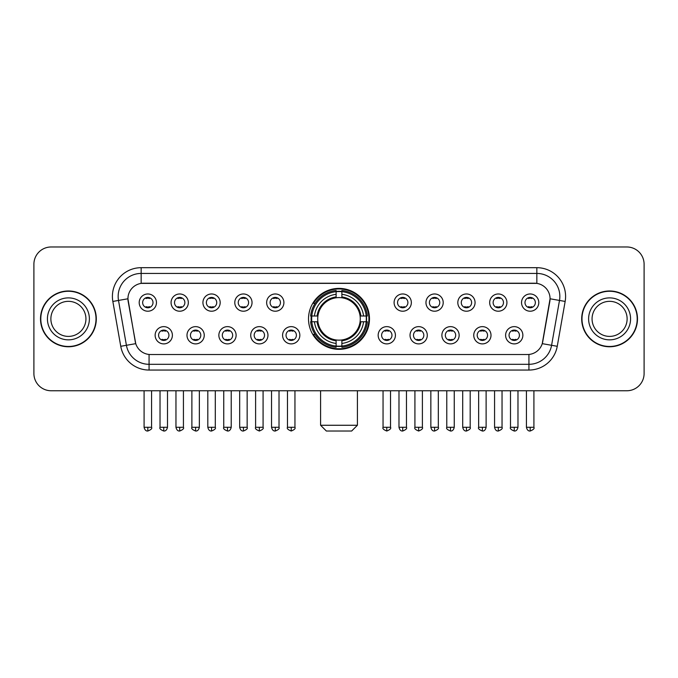 <?xml version="1.0" encoding="UTF-8"?>
<svg xmlns="http://www.w3.org/2000/svg" width="678" height="678" viewBox="0 0 678 678"><rect width="100%" height="100%" fill="white"/><g stroke="black" fill="none" stroke-linecap="round" stroke-linejoin="round"><path stroke-width="1.02" d="M308.515 318.872A30.485 30.485 0 0 0 339 349.348A30.485 30.485 0 0 0 369.485 318.872A30.485 30.485 0 0 0 339 288.387A30.485 30.485 0 0 0 308.515 318.872M204.248 335.263A8.628 8.628 0 0 1 195.62 343.89A8.628 8.628 0 0 1 186.992 335.263A8.628 8.628 0 0 1 195.62 326.635A8.628 8.628 0 0 1 204.248 335.263M190.45 335.263A5.178 5.178 0 0 0 195.62 340.441A5.178 5.178 0 0 0 200.798 335.263A5.178 5.178 0 0 0 195.62 330.084A5.178 5.178 0 0 0 190.45 335.263M236.114 335.263A8.628 8.628 0 0 1 227.486 343.89A8.628 8.628 0 0 1 218.858 335.263A8.628 8.628 0 0 1 227.486 326.635A8.628 8.628 0 0 1 236.114 335.263M222.308 335.263A5.178 5.178 0 0 0 227.486 340.441A5.178 5.178 0 0 0 232.664 335.263A5.178 5.178 0 0 0 227.486 330.084A5.178 5.178 0 0 0 222.308 335.263M267.971 335.263A8.628 8.628 0 0 1 259.343 343.89A8.628 8.628 0 0 1 250.716 335.263A8.628 8.628 0 0 1 259.343 326.635A8.628 8.628 0 0 1 267.971 335.263M254.174 335.263A5.178 5.178 0 0 0 259.343 340.441A5.178 5.178 0 0 0 264.522 335.263A5.178 5.178 0 0 0 259.343 330.084A5.178 5.178 0 0 0 254.174 335.263M299.837 335.263A8.628 8.628 0 0 1 291.209 343.89A8.628 8.628 0 0 1 282.582 335.263A8.628 8.628 0 0 1 291.209 326.635A8.628 8.628 0 0 1 299.837 335.263M286.031 335.263A5.178 5.178 0 0 0 291.209 340.441A5.178 5.178 0 0 0 296.388 335.263A5.178 5.178 0 0 0 291.209 330.084A5.178 5.178 0 0 0 286.031 335.263M395.418 335.263A8.628 8.628 0 0 1 386.791 343.89A8.628 8.628 0 0 1 378.163 335.263A8.628 8.628 0 0 1 386.791 326.635A8.628 8.628 0 0 1 395.418 335.263M381.612 335.263A5.178 5.178 0 0 0 386.791 340.441A5.178 5.178 0 0 0 391.969 335.263A5.178 5.178 0 0 0 386.791 330.084A5.178 5.178 0 0 0 381.612 335.263M427.284 335.263A8.628 8.628 0 0 1 418.657 343.89A8.628 8.628 0 0 1 410.029 335.263A8.628 8.628 0 0 1 418.657 326.635A8.628 8.628 0 0 1 427.284 335.263M413.478 335.263A5.178 5.178 0 0 0 418.657 340.441A5.178 5.178 0 0 0 423.826 335.263A5.178 5.178 0 0 0 418.657 330.084A5.178 5.178 0 0 0 413.478 335.263M459.142 335.263A8.628 8.628 0 0 1 450.514 343.89A8.628 8.628 0 0 1 441.887 335.263A8.628 8.628 0 0 1 450.514 326.635A8.628 8.628 0 0 1 459.142 335.263M445.336 335.263A5.178 5.178 0 0 0 450.514 340.441A5.178 5.178 0 0 0 455.692 335.263A5.178 5.178 0 0 0 450.514 330.084A5.178 5.178 0 0 0 445.336 335.263M491.008 335.263A8.628 8.628 0 0 1 482.38 343.89A8.628 8.628 0 0 1 473.752 335.263A8.628 8.628 0 0 1 482.38 326.635A8.628 8.628 0 0 1 491.008 335.263M477.202 335.263A5.178 5.178 0 0 0 482.38 340.441A5.178 5.178 0 0 0 487.55 335.263A5.178 5.178 0 0 0 482.38 330.084A5.178 5.178 0 0 0 477.202 335.263M522.865 335.263A8.628 8.628 0 0 1 514.238 343.89A8.628 8.628 0 0 1 505.61 335.263A8.628 8.628 0 0 1 514.238 326.635A8.628 8.628 0 0 1 522.865 335.263M509.059 335.263A5.178 5.178 0 0 0 514.238 340.441A5.178 5.178 0 0 0 519.416 335.263A5.178 5.178 0 0 0 514.238 330.084A5.178 5.178 0 0 0 509.059 335.263M172.39 335.263A8.628 8.628 0 0 1 163.762 343.89A8.628 8.628 0 0 1 155.135 335.263A8.628 8.628 0 0 1 163.762 326.635A8.628 8.628 0 0 1 172.39 335.263M158.584 335.263A5.178 5.178 0 0 0 163.762 340.441A5.178 5.178 0 0 0 168.941 335.263A5.178 5.178 0 0 0 163.762 330.084A5.178 5.178 0 0 0 158.584 335.263M188.323 302.591A8.628 8.628 0 0 1 179.695 311.219A8.628 8.628 0 0 1 171.068 302.591A8.628 8.628 0 0 1 179.695 293.972A8.628 8.628 0 0 1 188.323 302.591M174.517 302.591A5.178 5.178 0 0 0 179.695 307.77A5.178 5.178 0 0 0 184.865 302.591A5.178 5.178 0 0 0 179.695 297.422A5.178 5.178 0 0 0 174.517 302.591M220.181 302.591A8.628 8.628 0 0 1 211.553 311.219A8.628 8.628 0 0 1 202.925 302.591A8.628 8.628 0 0 1 211.553 293.972A8.628 8.628 0 0 1 220.181 302.591M206.375 302.591A5.178 5.178 0 0 0 211.553 307.77A5.178 5.178 0 0 0 216.731 302.591A5.178 5.178 0 0 0 211.553 297.422A5.178 5.178 0 0 0 206.375 302.591M252.038 302.591A8.628 8.628 0 0 1 243.419 311.219A8.628 8.628 0 0 1 234.791 302.591A8.628 8.628 0 0 1 243.419 293.972A8.628 8.628 0 0 1 252.038 302.591M238.241 302.591A5.178 5.178 0 0 0 243.419 307.77A5.178 5.178 0 0 0 248.589 302.591A5.178 5.178 0 0 0 243.419 297.422A5.178 5.178 0 0 0 238.241 302.591M283.904 302.591A8.628 8.628 0 0 1 275.276 311.219A8.628 8.628 0 0 1 266.649 302.591A8.628 8.628 0 0 1 275.276 293.972A8.628 8.628 0 0 1 283.904 302.591M270.098 302.591A5.178 5.178 0 0 0 275.276 307.77A5.178 5.178 0 0 0 280.455 302.591A5.178 5.178 0 0 0 275.276 297.422A5.178 5.178 0 0 0 270.098 302.591M411.351 302.591A8.628 8.628 0 0 1 402.724 311.219A8.628 8.628 0 0 1 394.096 302.591A8.628 8.628 0 0 1 402.724 293.972A8.628 8.628 0 0 1 411.351 302.591M397.545 302.591A5.178 5.178 0 0 0 402.724 307.77A5.178 5.178 0 0 0 407.902 302.591A5.178 5.178 0 0 0 402.724 297.422A5.178 5.178 0 0 0 397.545 302.591M443.209 302.591A8.628 8.628 0 0 1 434.581 311.219A8.628 8.628 0 0 1 425.962 302.591A8.628 8.628 0 0 1 434.581 293.972A8.628 8.628 0 0 1 443.209 302.591M429.411 302.591A5.178 5.178 0 0 0 434.581 307.77A5.178 5.178 0 0 0 439.759 302.591A5.178 5.178 0 0 0 434.581 297.422A5.178 5.178 0 0 0 429.411 302.591M475.075 302.591A8.628 8.628 0 0 1 466.447 311.219A8.628 8.628 0 0 1 457.82 302.591A8.628 8.628 0 0 1 466.447 293.972A8.628 8.628 0 0 1 475.075 302.591M461.269 302.591A5.178 5.178 0 0 0 466.447 307.77A5.178 5.178 0 0 0 471.625 302.591A5.178 5.178 0 0 0 466.447 297.422A5.178 5.178 0 0 0 461.269 302.591M506.932 302.591A8.628 8.628 0 0 1 498.305 311.219A8.628 8.628 0 0 1 489.677 302.591A8.628 8.628 0 0 1 498.305 293.972A8.628 8.628 0 0 1 506.932 302.591M493.135 302.591A5.178 5.178 0 0 0 498.305 307.77A5.178 5.178 0 0 0 503.483 302.591A5.178 5.178 0 0 0 498.305 297.422A5.178 5.178 0 0 0 493.135 302.591M538.798 302.591A8.628 8.628 0 0 1 530.171 311.219A8.628 8.628 0 0 1 521.543 302.591A8.628 8.628 0 0 1 530.171 293.972A8.628 8.628 0 0 1 538.798 302.591M524.992 302.591A5.178 5.178 0 0 0 530.171 307.77A5.178 5.178 0 0 0 535.349 302.591A5.178 5.178 0 0 0 530.171 297.422A5.178 5.178 0 0 0 524.992 302.591M156.457 302.591A8.628 8.628 0 0 1 147.829 311.219A8.628 8.628 0 0 1 139.202 302.591A8.628 8.628 0 0 1 147.829 293.972A8.628 8.628 0 0 1 156.457 302.591M142.651 302.591A5.178 5.178 0 0 0 147.829 307.77A5.178 5.178 0 0 0 153.008 302.591A5.178 5.178 0 0 0 147.829 297.422A5.178 5.178 0 0 0 142.651 302.591M120.752 346.297L112.845 301.439A28.756 28.756 0 0 1 141.16 267.683L536.84 267.683A28.756 28.756 0 0 1 565.155 301.439L557.248 346.297A28.756 28.756 0 0 1 528.933 370.052L149.067 370.052A28.756 28.756 0 0 1 120.752 346.297L135.744 343.653L128.167 301.439A15.526 15.526 0 0 1 143.456 283.218L534.544 283.218A15.526 15.526 0 0 1 549.833 301.439L542.731 341.695A15.526 15.526 0 0 1 527.442 354.526L150.558 354.526A15.526 15.526 0 0 1 135.269 341.695L127.93 298.778L118.506 300.439A23.001 23.001 0 0 1 141.16 273.437L536.84 273.437A23.001 23.001 0 0 1 559.494 300.439L551.587 345.297A23.001 23.001 0 0 1 528.933 364.306L149.067 364.306A23.001 23.001 0 0 1 126.413 345.297L118.506 300.439A23.001 23.001 0 0 1 118.158 296.439M311.253 321.745A27.891 27.891 0 0 1 311.253 315.999M40.511 318.872A27.891 27.891 0 0 0 68.41 346.763A27.891 27.891 0 0 0 96.301 318.872A27.891 27.891 0 0 0 68.41 290.981A27.891 27.891 0 0 0 40.511 318.872M581.699 318.872A27.891 27.891 0 0 0 609.59 346.763A27.891 27.891 0 0 0 637.49 318.872A27.891 27.891 0 0 0 609.59 290.981A27.891 27.891 0 0 0 581.699 318.872M141.16 267.683L141.16 283.387L536.84 283.387L536.84 267.683M127.93 298.744L128.1 296.439M527.442 354.526L150.558 354.526M565.155 301.439L550.07 298.778L542.256 343.653L557.248 346.297M542.731 341.695L542.637 342.187M135.363 342.187L135.269 341.695M644.1 264.234A17.255 17.255 0 0 0 626.845 246.978L51.155 246.978A17.255 17.255 0 0 0 33.9 264.234L33.9 373.51A17.255 17.255 0 0 0 51.155 390.757L626.845 390.757A17.255 17.255 0 0 0 644.1 373.51L644.1 264.234L644.1 373.51M33.9 264.234L33.9 373.51M626.845 246.978L51.155 246.978M51.155 390.757L626.845 390.757M85.937 318.872A17.526 17.526 0 0 0 68.41 301.337A17.526 17.526 0 0 0 50.875 318.872A17.526 17.526 0 0 0 68.41 336.398A17.526 17.526 0 0 0 85.937 318.872A17.526 17.526 0 0 1 68.41 336.398A17.526 17.526 0 0 1 50.875 318.872M96.013 318.872A27.603 27.603 0 0 0 68.41 291.269A27.603 27.603 0 0 0 40.799 318.872A27.603 27.603 0 0 0 68.41 346.475A27.603 27.603 0 0 0 96.013 318.872M627.125 318.872A17.526 17.526 0 0 0 609.59 301.337A17.526 17.526 0 0 0 592.064 318.872A17.526 17.526 0 0 0 609.59 336.398A17.526 17.526 0 0 0 627.125 318.872A17.526 17.526 0 0 1 609.59 336.398A17.526 17.526 0 0 1 592.064 318.872M637.201 318.872A27.603 27.603 0 0 0 609.59 291.269A27.603 27.603 0 0 0 581.987 318.872A27.603 27.603 0 0 0 609.59 346.475A27.603 27.603 0 0 0 637.201 318.872M351.653 431.022L326.347 431.022L320.592 425.267L357.408 425.267L351.653 431.022M360.086 321.745A21.281 21.281 0 0 0 341.873 297.786L341.873 296.939L341.873 297.786A21.281 21.281 0 0 0 317.914 321.745A21.281 21.281 0 0 0 360.086 321.745L360.933 321.745L360.086 321.745A21.281 21.281 0 0 1 341.873 339.958L341.873 343.432A24.73 24.73 0 0 0 363.561 321.745L367.383 321.745A28.527 28.527 0 0 1 341.873 347.255L341.873 346.094A27.374 27.374 0 0 0 366.222 321.745M311.838 321.745A27.315 27.315 0 0 1 311.838 315.999M341.873 291.701A27.315 27.315 0 0 0 336.127 291.701M366.162 315.999A27.315 27.315 0 0 1 366.162 321.745M367.383 315.999A28.527 28.527 0 0 0 341.873 290.489L341.873 291.65A27.374 27.374 0 0 1 366.222 315.999L367.383 315.999M310.617 321.745A28.527 28.527 0 0 0 336.127 347.255L336.127 346.094A27.374 27.374 0 0 1 311.778 321.745L310.617 321.745M366.222 315.999L363.561 315.999A24.73 24.73 0 0 0 341.873 294.311L341.873 291.65M341.873 346.094L341.873 343.432M311.778 321.745L314.439 321.745A24.73 24.73 0 0 0 336.127 343.432L336.127 346.094M341.873 294.311L341.873 296.939A22.12 22.12 0 0 1 360.933 315.999L363.561 315.999M363.561 321.745L360.933 321.745A22.12 22.12 0 0 1 341.873 340.805L341.873 339.958M336.127 343.432L336.127 339.958A21.281 21.281 0 0 1 317.914 321.745L314.439 321.745M360.086 315.999L360.933 315.999M341.873 346.034A27.315 27.315 0 0 1 336.127 346.034M336.127 290.489A28.527 28.527 0 0 0 310.617 315.999L311.778 315.999A27.374 27.374 0 0 1 336.127 291.65L336.127 290.489M336.127 291.65L336.127 294.311A24.73 24.73 0 0 0 314.439 315.999L311.778 315.999M314.439 315.999L317.067 315.999A22.12 22.12 0 0 1 336.127 296.939L336.127 294.311M317.067 315.999L317.914 315.999L317.067 315.999M336.127 339.958L336.127 340.805A22.12 22.12 0 0 1 317.067 321.745M315.075 303.346L313.439 303.346A29.908 29.908 0 0 1 368.908 318.872A29.908 29.908 0 0 1 313.439 334.398L315.075 334.398M146.109 307.473L146.109 306.659A4.415 4.415 0 0 0 149.558 306.659L149.558 307.473M149.558 297.718L149.558 298.532A4.415 4.415 0 0 0 146.109 298.532L146.109 297.718M177.967 307.473L177.967 306.659A4.415 4.415 0 0 0 181.416 306.659L181.416 307.473M181.416 297.718L181.416 298.532A4.415 4.415 0 0 0 177.967 298.532L177.967 297.718M209.833 307.473L209.833 306.659A4.415 4.415 0 0 0 213.282 306.659L213.282 307.473M213.282 297.718L213.282 298.532A4.415 4.415 0 0 0 209.833 298.532L209.833 297.718M241.69 307.473L241.69 306.659A4.415 4.415 0 0 0 245.139 306.659L245.139 307.473M245.139 297.718L245.139 298.532A4.415 4.415 0 0 0 241.69 298.532L241.69 297.718M273.548 307.473L273.548 306.659A4.415 4.415 0 0 0 277.005 306.659L277.005 307.473M277.005 297.718L277.005 298.532A4.415 4.415 0 0 0 273.548 298.532L273.548 297.718M400.995 307.473L400.995 306.659A4.415 4.415 0 0 0 404.452 306.659L404.452 307.473M404.452 297.718L404.452 298.532A4.415 4.415 0 0 0 400.995 298.532L400.995 297.718M432.861 307.473L432.861 306.659A4.415 4.415 0 0 0 436.31 306.659L436.31 307.473M436.31 297.718L436.31 298.532A4.415 4.415 0 0 0 432.861 298.532L432.861 297.718M464.718 307.473L464.718 306.659A4.415 4.415 0 0 0 468.167 306.659L468.167 307.473M468.167 297.718L468.167 298.532A4.415 4.415 0 0 0 464.718 298.532L464.718 297.718M496.584 307.473L496.584 306.659A4.415 4.415 0 0 0 500.033 306.659L500.033 307.473M500.033 297.718L500.033 298.532A4.415 4.415 0 0 0 496.584 298.532L496.584 297.718M528.442 307.473L528.442 306.659A4.415 4.415 0 0 0 531.891 306.659L531.891 307.473M531.891 297.718L531.891 298.532A4.415 4.415 0 0 0 528.442 298.532L528.442 297.718M162.034 340.144L162.034 339.322A4.415 4.415 0 0 0 165.483 339.322L165.483 340.144M165.483 330.381L165.483 331.203A4.415 4.415 0 0 0 162.034 331.203L162.034 330.381M193.9 340.144L193.9 339.322A4.415 4.415 0 0 0 197.349 339.322L197.349 340.144M197.349 330.381L197.349 331.203A4.415 4.415 0 0 0 193.9 331.203L193.9 330.381M225.757 340.144L225.757 339.322A4.415 4.415 0 0 0 229.206 339.322L229.206 340.144M229.206 330.381L229.206 331.203A4.415 4.415 0 0 0 225.757 331.203L225.757 330.381M257.623 340.144L257.623 339.322A4.415 4.415 0 0 0 261.072 339.322L261.072 340.144M261.072 330.381L261.072 331.203A4.415 4.415 0 0 0 257.623 331.203L257.623 330.381M289.481 340.144L289.481 339.322A4.415 4.415 0 0 0 292.93 339.322L292.93 340.144M292.93 330.381L292.93 331.203A4.415 4.415 0 0 0 289.481 331.203L289.481 330.381M385.07 340.144L385.07 339.322A4.415 4.415 0 0 0 388.519 339.322L388.519 340.144M388.519 330.381L388.519 331.203A4.415 4.415 0 0 0 385.07 331.203L385.07 330.381M416.928 340.144L416.928 339.322A4.415 4.415 0 0 0 420.377 339.322L420.377 340.144M420.377 330.381L420.377 331.203A4.415 4.415 0 0 0 416.928 331.203L416.928 330.381M448.794 340.144L448.794 339.322A4.415 4.415 0 0 0 452.243 339.322L452.243 340.144M452.243 330.381L452.243 331.203A4.415 4.415 0 0 0 448.794 331.203L448.794 330.381M480.651 340.144L480.651 339.322A4.415 4.415 0 0 0 484.1 339.322L484.1 340.144M484.1 330.381L484.1 331.203A4.415 4.415 0 0 0 480.651 331.203L480.651 330.381M512.517 340.144L512.517 339.322A4.415 4.415 0 0 0 515.966 339.322L515.966 340.144M515.966 330.381L515.966 331.203A4.415 4.415 0 0 0 512.517 331.203L512.517 330.381M528.933 354.458L528.933 370.052M149.067 370.052L149.067 354.458M112.845 301.439L118.506 300.439M89.386 318.872A20.984 20.984 0 0 0 68.41 297.888A20.984 20.984 0 0 0 47.426 318.872A20.984 20.984 0 0 0 68.41 339.848A20.984 20.984 0 0 0 89.386 318.872M630.574 318.872A20.984 20.984 0 0 0 609.59 297.888A20.984 20.984 0 0 0 588.614 318.872A20.984 20.984 0 0 0 609.59 339.848A20.984 20.984 0 0 0 630.574 318.872M336.127 346.297A27.578 27.578 0 0 0 341.873 346.297M366.425 321.745A27.578 27.578 0 0 0 366.425 315.999M341.873 291.447A27.578 27.578 0 0 0 336.127 291.447M147.829 427.284L144.092 427.284C144.745 429.945 145.99 431.191 147.829 431.022L147.829 427.284L151.567 427.284L151.567 390.757M179.695 427.284L175.958 427.284C176.611 429.945 177.856 431.191 179.695 431.022L179.695 427.284L183.433 427.284L183.433 390.757M211.553 427.284L207.815 427.284C208.468 429.945 209.714 431.191 211.553 431.022L211.553 427.284L215.29 427.284L215.29 390.757M243.419 427.284L239.673 427.284C240.326 429.945 241.58 431.191 243.419 431.022L243.419 427.284L247.156 427.284L247.156 390.757M275.276 427.284L271.539 427.284C272.192 429.945 273.437 431.191 275.276 431.022L275.276 427.284L279.014 427.284L279.014 390.757M402.724 427.284L398.986 427.284C399.639 429.945 400.884 431.191 402.724 431.022L402.724 427.284L406.461 427.284L406.461 390.757M434.581 427.284L430.844 427.284C431.496 429.945 432.742 431.191 434.581 431.022L434.581 427.284L438.327 427.284L438.327 390.757M466.447 427.284L462.71 427.284C463.362 429.945 464.608 431.191 466.447 431.022L466.447 427.284L470.185 427.284L470.185 390.757M498.305 427.284L494.567 427.284C495.22 429.945 496.465 431.191 498.305 431.022L498.305 427.284L502.042 427.284L502.042 390.757M530.171 427.284L526.433 427.284C527.086 429.945 528.332 431.191 530.171 431.022L530.171 427.284L533.908 427.284L533.908 390.757M163.762 427.284L160.025 427.284C159.262 428.479 160.508 429.725 163.762 431.022L163.762 427.284L167.5 427.284L167.5 390.757M195.62 427.284L191.882 427.284C191.128 428.479 192.374 429.725 195.62 431.022L195.62 427.284L199.357 427.284L199.357 390.757M227.486 427.284L223.748 427.284C222.986 428.479 224.232 429.725 227.486 431.022L227.486 427.284L231.223 427.284L231.223 390.757M259.343 427.284L255.606 427.284C254.852 428.479 256.098 429.725 259.343 431.022L259.343 427.284L263.081 427.284L263.081 390.757M291.209 427.284L287.472 427.284C286.709 428.479 287.955 429.725 291.209 431.022L291.209 427.284L294.947 427.284L294.947 390.757M386.791 427.284L383.053 427.284C382.299 428.479 383.545 429.725 386.791 431.022L386.791 427.284L390.528 427.284L390.528 390.757M418.657 427.284L414.919 427.284C414.156 428.479 415.402 429.725 418.657 431.022L418.657 427.284L422.394 427.284L422.394 390.757M450.514 427.284L446.777 427.284C446.022 428.479 447.268 429.725 450.514 431.022L450.514 427.284L454.252 427.284L454.252 390.757M482.38 427.284L478.643 427.284C477.88 428.479 479.126 429.725 482.38 431.022L482.38 427.284L486.118 427.284L486.118 390.757M514.238 427.284L510.5 427.284C509.746 428.479 510.992 429.725 514.238 431.022L514.238 427.284L517.975 427.284L517.975 390.757M357.408 390.757L357.408 425.267M320.592 390.757L320.592 425.267M144.092 427.284L144.092 390.757M151.567 427.284C152.33 428.479 151.084 429.725 147.829 431.022M175.958 427.284L175.958 390.757M183.433 427.284C184.187 428.479 182.941 429.725 179.695 431.022M207.815 427.284L207.815 390.757M215.29 427.284C216.053 428.479 214.807 429.725 211.553 431.022M239.673 427.284L239.673 390.757M247.156 427.284C247.911 428.479 246.665 429.725 243.419 431.022M271.539 427.284L271.539 390.757M279.014 427.284C279.777 428.479 278.531 429.725 275.276 431.022M398.986 427.284L398.986 390.757M406.461 427.284C407.224 428.479 405.978 429.725 402.724 431.022M430.844 427.284L430.844 390.757M438.327 427.284C439.081 428.479 437.835 429.725 434.581 431.022M462.71 427.284L462.71 390.757M470.185 427.284C470.939 428.479 469.693 429.725 466.447 431.022M494.567 427.284L494.567 390.757M502.042 427.284C502.805 428.479 501.559 429.725 498.305 431.022M526.433 427.284L526.433 390.757M533.908 427.284C534.662 428.479 533.417 429.725 530.171 431.022M160.025 427.284L160.025 390.757M167.5 427.284C166.847 429.945 165.602 431.191 163.762 431.022M191.882 427.284L191.882 390.757M199.357 427.284C198.705 429.945 197.459 431.191 195.62 431.022M223.748 427.284L223.748 390.757M231.223 427.284C230.571 429.945 229.325 431.191 227.486 431.022M255.606 427.284L255.606 390.757M263.081 427.284C263.844 428.479 262.598 429.725 259.343 431.022M287.472 427.284L287.472 390.757M294.947 427.284C295.701 428.479 294.455 429.725 291.209 431.022M383.053 427.284L383.053 390.757M390.528 427.284C391.291 428.479 390.045 429.725 386.791 431.022M414.919 427.284L414.919 390.757M422.394 427.284C423.148 428.479 421.902 429.725 418.657 431.022M446.777 427.284L446.777 390.757M454.252 427.284C453.599 429.945 452.353 431.191 450.514 431.022M478.643 427.284L478.643 390.757M486.118 427.284C485.465 429.945 484.219 431.191 482.38 431.022M510.5 427.284L510.5 390.757M517.975 427.284C517.322 429.945 516.077 431.191 514.238 431.022"/></g></svg>
